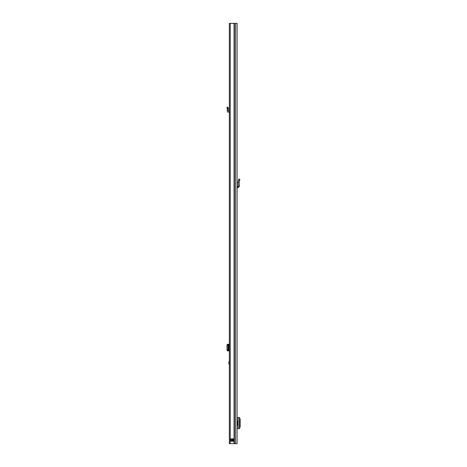 <?xml version="1.0" encoding="UTF-8"?>
<svg xmlns="http://www.w3.org/2000/svg" width="467" height="467" viewBox="0 0 467 467"><rect width="100%" height="100%" fill="white"/><g stroke="black" fill="none" stroke-linecap="round" stroke-linejoin="round"><path stroke-width="0.7" d="M239.589 180.425L239.88 179.322L238.841 179.042L237.995 182.264L239.081 182.311L239.589 180.425L238.544 180.145M237.096 23.35L237.096 443.65L229.35 443.65L229.35 23.35L237.096 23.35M237.096 178.762L237.096 179.918M230.219 23.35L230.219 443.65M233.92 441.251L230.996 441.251L230.926 438.904L234.002 438.904L233.92 441.251M231.749 441.251L231.749 438.846M234.002 441.187L233.611 441.187L233.611 438.904L233.249 438.846L233.313 441.187L232.712 441.251M233.313 441.187L233.611 441.251M237.096 421.135L237.627 421.135L237.627 424.976L237.096 424.976M237.096 417.44L237.207 421.135M237.207 424.976L237.096 428.671M237.207 428.671L239.454 428.648L239.466 417.457L237.207 417.44M239.448 428.437L240.149 426.966L240.149 419.103L239.448 417.673M239.466 428.653L239.454 417.463M237.096 186.666L238.316 186.292L237.995 182.264L239.081 182.311L239.396 186.205L238.316 186.292M237.096 187.752L238.088 187.699L239.396 186.205M226.851 107.527L227.849 107.112L228.445 108.618L228.328 109.99L227.248 109.897L227.353 108.718L228.421 108.478L227.353 108.718L226.851 107.527M229.35 111.193L228.538 111.152A0.298 0.298 0 0 1 228.252 110.825L228.328 109.99M229.35 112.273L228.48 112.232A1.383 1.383 0 0 1 227.178 110.732L227.248 109.897M229.35 365.392L228.807 362.894L229.35 360.396M229.35 344.278L228.31 344.395L227.978 345.294L227.978 349.871L228.31 350.77L229.35 350.886M227.359 350.775L228.509 350.886M227.534 350.822L228.626 350.81L227.429 350.886M227.359 344.389L226.985 345.166L226.985 349.871L227.534 350.793M228.602 344.36L227.534 344.342L228.602 344.36L228.602 350.805M227.429 344.278L228.509 344.278M230.219 37.342L230.219 435.962M230.219 33.735L230.219 32.176M234.049 23.35L234.049 443.65M234.364 23.35L234.364 443.65M235.561 23.35L235.561 443.65M233.611 438.846L234.002 438.904M232.292 441.251L230.926 441.187M230.926 438.904L232.712 438.904L232.712 441.187L232.292 441.187L232.292 438.846M232.712 438.846L233.313 438.904M238.158 428.665L238.158 417.445M238.088 187.699L238.036 186.619M227.184 108.321L228.182 107.9M228.848 362.509L229.35 362.509M228.719 344.278L228.719 350.886M227.318 350.77L228.31 350.77M226.985 349.871L227.978 349.871M226.985 345.294L227.978 345.294M227.318 344.395L228.31 344.395M228.626 344.354L228.626 350.81L228.626 344.354M229.35 363.273L228.848 363.273"/></g></svg>

